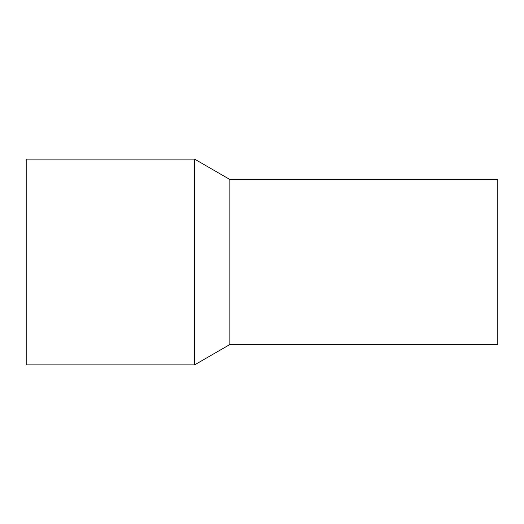 <?xml version="1.0" encoding="UTF-8"?>
<svg xmlns="http://www.w3.org/2000/svg" width="524" height="524" viewBox="0 0 524 524"><rect width="100%" height="100%" fill="white"/><g stroke="black" fill="none" stroke-linecap="round" stroke-linejoin="round"><path stroke-width="0.79" d="M497.8 189.57L497.8 344.53L229.846 344.53L229.846 189.57L229.846 344.53L194.574 364.894L194.574 159.106L229.846 179.47L229.846 189.57L229.846 179.47L497.8 179.47L497.8 189.57M194.574 159.106L26.2 159.106L26.2 364.894L194.574 364.894"/></g></svg>
